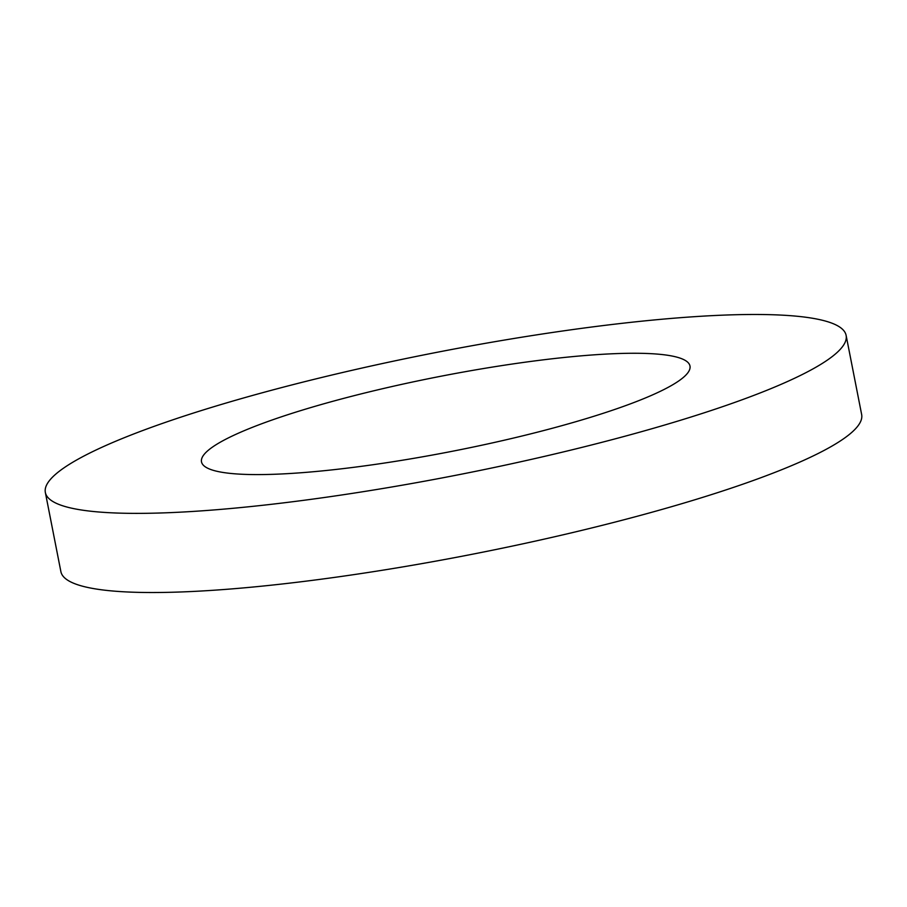 <?xml version="1.0" encoding="UTF-8"?>
<svg xmlns="http://www.w3.org/2000/svg" width="907" height="907" viewBox="0 0 907 907"><rect width="100%" height="100%" fill="white"/><g stroke="black" fill="none" stroke-linecap="round" stroke-linejoin="round"><path stroke-width="1.36" d="M642.122 399.307A248.892 37.913 168.9 0 1 372.664 464.769A248.892 37.913 168.9 0 1 201.501 461.844A248.892 37.913 168.9 0 1 249.346 428.558A248.892 37.913 168.9 0 1 518.804 363.083A248.892 37.913 168.9 0 1 689.978 366.009A248.892 37.913 168.9 0 1 642.122 399.307M846.118 335.375L861.65 414.522A408.014 62.152 168.9 0 1 783.206 469.1A408.014 62.152 168.9 0 1 341.474 576.421A408.014 62.152 168.9 0 1 60.882 571.625L45.35 492.478A408.014 62.152 168.9 0 1 123.794 437.9A408.014 62.152 168.9 0 1 565.526 330.579A408.014 62.152 168.9 0 1 846.118 335.375A408.014 62.152 168.9 0 1 767.685 389.953A408.014 62.152 168.9 0 1 325.942 497.274A408.014 62.152 168.9 0 1 45.35 492.478"/></g></svg>
